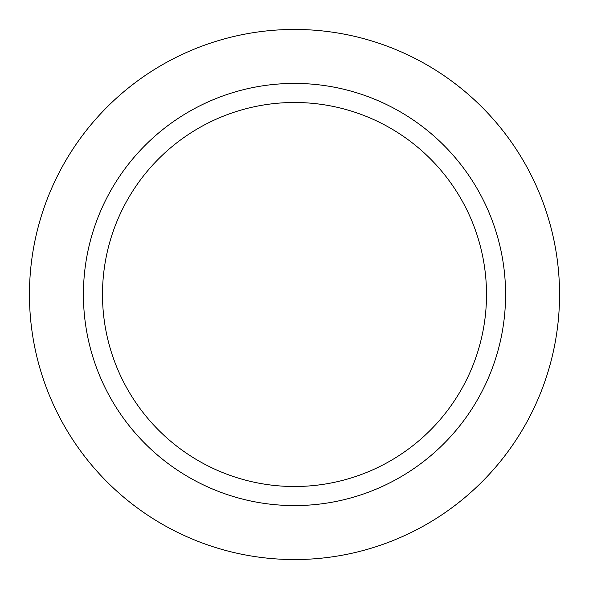 <?xml version="1.0" encoding="UTF-8"?>
<svg xmlns="http://www.w3.org/2000/svg" width="589" height="589" viewBox="0 0 589 589"><rect width="100%" height="100%" fill="white"/><g stroke="black" fill="none" stroke-linecap="round" stroke-linejoin="round"><path stroke-width="0.88" d="M294.5 29.45A265.05 265.05 0 0 1 559.55 294.5A265.05 265.05 0 0 1 294.5 559.55A265.05 265.05 0 0 1 29.45 294.5A265.05 265.05 0 0 1 294.5 29.45A265.05 265.05 0 0 1 559.55 294.5A265.05 265.05 0 0 1 294.5 559.55A265.05 265.05 0 0 1 29.45 294.5A265.05 265.05 0 0 1 294.5 29.45M294.5 83.417A211.083 211.083 0 0 1 505.583 294.5A211.083 211.083 0 0 1 294.5 505.583A211.083 211.083 0 0 1 83.417 294.5A211.083 211.083 0 0 1 294.5 83.417M294.5 102.493A192.007 192.007 0 0 1 486.507 294.5A192.007 192.007 0 0 1 294.5 486.507A192.007 192.007 0 0 1 102.493 294.5A192.007 192.007 0 0 1 294.5 102.493"/></g></svg>
